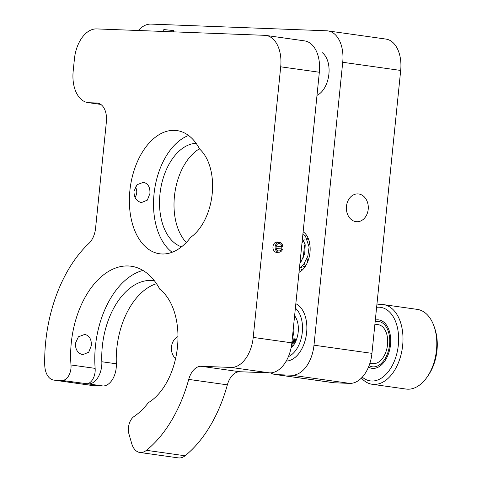 <?xml version="1.0" encoding="UTF-8"?>
<svg xmlns="http://www.w3.org/2000/svg" width="482" height="482" viewBox="0 0 482 482"><rect width="100%" height="100%" fill="white"/><g stroke="black" fill="none" stroke-linecap="round" stroke-linejoin="round"><path stroke-width="0.72" d="M133.978 191.288L137.033 184.708L143.497 182.28C148.107 183.558 150.245 187.311 149.914 193.529L147.341 200.126L141.437 202.579C136.484 201.289 133.996 197.524 133.978 191.288M75.385 343.401L78.385 336.822L84.79 334.394C89.435 335.671 91.616 339.424 91.321 345.648L88.7 352.24L82.729 354.686C77.819 353.402 75.367 349.637 75.385 343.401M154.379 280.759A68.083 41.916 -82 0 0 153.824 280.675A68.083 41.916 -82 0 0 102.305 346.486A68.083 41.916 -82 0 0 101.835 361.753A18.569 11.429 98 0 1 101.708 365.91A18.569 11.429 98 0 1 88.375 383.925L62.064 380.443A12.381 7.622 -82 0 0 70.999 364.97A79.223 48.778 -82 0 1 71.282 342.823A79.223 48.778 -82 0 1 131.231 266.239A79.223 48.778 -82 0 1 159.873 289.308A61.895 38.108 -82 0 1 177.478 346.871A61.895 38.108 -82 0 1 148.36 402.657A79.223 48.778 98 0 1 133.96 416.575A12.381 7.622 -82 0 0 128.477 427.516A12.381 7.622 -82 0 0 128.995 434.155L131.719 443.591A18.569 11.429 98 0 0 139.81 452.459L178.442 457.9A18.569 11.429 98 0 0 185.076 455.767A120.693 74.306 98 0 0 227.359 384.847A18.569 11.429 -82 0 1 239.777 371.743L269.631 372.875A30.944 19.051 98 0 0 291.857 342.853L319.343 72.246A30.944 19.051 98 0 0 304.558 40.874L265.925 35.433A30.944 19.051 98 0 1 280.705 66.805L253.219 337.412A30.944 19.051 98 0 1 230.999 367.435L201.145 366.296A18.569 11.429 -82 0 0 188.721 379.406A120.693 74.306 98 0 1 146.438 450.321A18.569 11.429 98 0 1 139.81 452.459M278.668 242.307A5.26 4.139 92.2 0 0 277.608 241.976A5.26 4.139 92.2 0 0 277.283 241.946A5.26 4.139 92.2 0 0 272.957 246.832A5.26 4.139 92.2 0 0 276.548 252.429A5.26 4.139 92.2 0 0 276.879 252.46A5.26 4.139 92.2 0 0 278.289 252.2M142.949 270.432A79.223 48.778 -82 0 0 95.43 346.227A79.223 48.778 -82 0 0 95.147 368.375A12.381 7.622 98 0 1 86.212 383.847M129.875 190.709A62.202 38.295 -82 0 0 159.59 253.767A62.202 38.295 -82 0 0 190.661 237.331A49.513 30.487 -82 0 0 212.194 193.848A49.513 30.487 -82 0 0 199.626 149.065A62.202 38.295 -82 0 0 176.942 130.574A62.202 38.295 -82 0 0 129.875 190.709M188.564 135.484A62.202 38.295 -82 0 0 154.023 194.107A62.202 38.295 -82 0 0 172.116 252.261M156.517 283.705A68.083 41.916 -82 0 0 116.795 348.528A68.083 41.916 -82 0 0 116.325 363.789A18.569 11.429 98 0 1 116.198 367.953A18.569 11.429 98 0 1 102.865 385.968L93.098 385.594A18.569 11.429 98 0 1 92.381 385.534L53.749 380.087A18.569 11.429 98 0 1 44.73 364.796A120.693 74.306 98 0 1 88.923 243.392A18.569 11.429 -82 0 0 95.575 228.245L106.377 121.898A18.569 11.429 -82 0 0 97.509 103.076A18.569 11.429 -82 0 0 96.792 103.009L89.152 102.72A30.944 19.051 98 0 1 87.959 102.612A30.944 19.051 98 0 1 73.174 71.24L74.421 58.937A30.944 19.051 98 0 1 96.647 28.914L264.732 35.325A30.944 19.051 98 0 1 265.925 35.433M186.281 242.494A52.61 32.39 98 0 1 174.43 196.379A52.61 32.39 98 0 1 199.482 148.787M181.521 246.832A52.61 32.39 98 0 1 159.946 194.336A52.61 32.39 98 0 1 196.108 143.299M62.064 380.443L54.46 380.153A18.569 11.429 98 0 1 53.749 380.087M280.994 248.82A5.26 4.139 92.2 0 0 281.175 246.338M173.544 31.848L173.677 30.565L163.82 29.565L163.627 31.469M282.506 249.327A4.953 3.892 -87.8 0 1 278.801 252.219A4.953 3.892 -87.8 0 1 275.095 247.127A4.953 3.892 -87.8 0 1 279.18 242.326A4.953 3.892 -87.8 0 1 282.813 246.254L281.837 246.362A3.711 2.922 92.2 0 0 279.132 243.561A3.711 2.922 92.2 0 0 276.072 247.164A3.711 2.922 92.2 0 0 278.849 250.983A3.711 2.922 92.2 0 0 281.615 248.845L282.506 249.327M276.252 248.64L281.615 248.845M276.222 246.145L281.837 246.362M135.002 197.319A7.736 6.085 92.2 0 0 136.713 192.83A7.736 6.085 92.2 0 0 135.358 186.92M177.985 336.623A12.381 9.736 92.2 0 0 171.49 346.895A12.381 9.736 92.2 0 0 175.593 358.548M368.2 209.345A13.924 10.953 -87.8 0 1 356.801 221.732A13.924 10.953 -87.8 0 1 346.468 206.284A13.924 10.953 -87.8 0 1 357.861 193.897A13.924 10.953 -87.8 0 1 368.2 209.345M299.015 272.378A21.666 13.339 -82 0 0 309.986 252.423A21.666 13.339 -82 0 0 303.136 231.794M286.206 361.084A29.402 18.099 -82 0 0 306.227 335.635A29.402 18.099 -82 0 0 295.834 303.72A29.402 18.099 98 0 1 306.799 325.296A29.402 18.099 98 0 1 286.206 361.084M270.691 372.869A30.944 19.051 -82 0 0 275.288 374.52A30.944 19.051 -82 0 0 276.481 374.628L291.761 375.213A30.944 19.051 -82 0 0 313.987 345.19L342.72 62.28A30.944 19.051 -82 0 0 327.941 30.908A30.944 19.051 -82 0 0 326.748 30.8L151.023 24.1A30.944 19.051 -82 0 0 138.298 30.505M275.288 374.52L333.243 382.684A30.944 19.051 -82 0 0 334.436 382.792L349.715 383.377A30.944 19.051 -82 0 0 371.941 353.354L400.681 70.444A30.944 19.051 -82 0 0 385.895 39.072L327.941 30.908M316.993 95.376A22.949 14.129 -82 0 0 328.814 74.831A22.949 14.129 -82 0 0 322.193 52.622M369.055 365.705A22.901 14.098 -82 0 0 388.709 349.613A22.901 14.098 -82 0 0 375.165 321.627M369.929 363.187L372.682 363.573A19.654 12.098 -82 0 0 387.148 347.329A19.654 12.098 -82 0 0 380.009 325.157A19.654 12.098 -82 0 0 378.159 324.651L374.906 324.193M293.749 324.253A19.654 12.098 98 0 1 292.303 338.436M291.032 348.137A19.654 12.098 -82 0 0 298.316 327.133A19.654 12.098 -82 0 0 294.61 315.74M288.393 356.656A26.305 16.195 -82 0 0 302.461 325.645A26.305 16.195 -82 0 0 295.382 308.137M295.562 338.979A19.654 12.098 -82 0 0 295.785 341.25M294.357 338.81A19.654 12.098 -82 0 0 294.924 343.009M293.146 338.641A19.654 12.098 -82 0 0 294.11 344.401M292.11 340.352A19.654 12.098 -82 0 0 293.333 345.54M291.712 344.118A19.654 12.098 -82 0 0 292.58 346.51M291.381 346.347A19.654 12.098 -82 0 0 291.851 347.335M434.306 327.049L434.981 329.092A37.138 22.865 98 0 1 435.608 358.475A37.138 22.865 98 0 1 428.516 375.002L427.305 376.779A40.229 24.769 -82 0 0 434.987 358.879A40.229 24.769 -82 0 0 434.306 327.049A40.229 24.769 -82 0 0 417.255 309.378L383.449 304.612A40.229 24.769 98 0 1 401.181 354.119A40.229 24.769 98 0 1 372.224 384.293A40.229 24.769 98 0 1 361.416 378.057M372.224 384.293L406.031 389.052A40.229 24.769 -82 0 0 427.305 376.779M362.289 377.141A37.138 22.865 -82 0 0 396.969 353.035A37.138 22.865 -82 0 0 376.617 307.341M368.501 367.091A24.449 15.05 -82 0 0 372.014 368.32A24.449 15.05 -82 0 0 389.607 349.986A24.449 15.05 -82 0 0 378.834 319.903A24.449 15.05 -82 0 0 375.321 320.066M376.846 305.094A40.229 24.769 98 0 1 383.449 304.612M70.999 364.97L95.147 368.375M101.835 361.753L116.325 363.789M280.705 66.805L319.343 72.246M89.152 102.72L100.708 104.347M96.792 103.009L98.214 103.208M54.46 380.153L93.098 385.594M88.375 383.925L102.865 385.968M146.438 450.321L185.076 455.767M188.721 379.406L227.359 384.847M201.145 366.296L239.777 371.743M230.999 367.435L269.631 372.875M253.219 337.412L291.857 342.853M371.941 353.354L313.987 345.19M400.681 70.444L342.72 62.28M349.715 383.377L291.761 375.213M334.436 382.792L276.481 374.628M87.959 102.612L100.816 104.425M299.973 262.985L301.057 261.672L304.732 253.568L305.208 244.808L302.455 238.506M300.599 267.45L303.943 266.715L305.847 265.498M308.317 238.596L307.052 238.488M304.317 239.849L302.033 242.675M300.214 260.593L301.009 262.684M302.708 265.486L303.889 266.739M309.679 243.38L308.582 245.471M306.841 257.822L307.691 261.768M300.979 253.044L301.678 246.194M299.43 268.275L303.509 264.552L307.817 256.334L309.107 246.953L305.498 236.307L302.877 234.348M299.153 271.017L300.955 271.167M306.281 234.848L304.51 235.373M301.364 269.456L302.184 270.131M308.444 238.927L307.721 239.747M305.106 244.175L304.522 245.7L303.148 258.141M304.13 262.792L305.365 265.865M275.493 252.098L278.801 252.219M275.873 242.199L279.18 242.326"/></g></svg>
